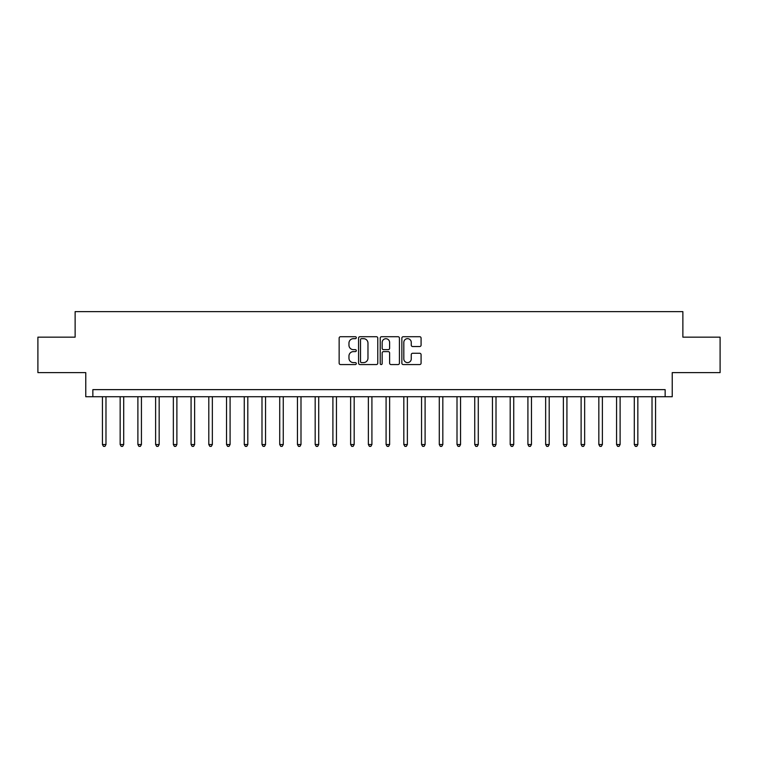 <?xml version="1.0" encoding="UTF-8"?>
<svg xmlns="http://www.w3.org/2000/svg" width="758" height="758" viewBox="0 0 758 758"><rect width="100%" height="100%" fill="white"/><g stroke="black" fill="none" stroke-linecap="round" stroke-linejoin="round"><path stroke-width="1.14" d="M356.307 337.689A0.976 0.976 0 0 0 355.331 336.713L340.541 336.713A1.393 1.393 0 0 0 339.148 338.106L339.148 363.167A1.393 1.393 0 0 0 340.541 364.56L355.331 364.56A0.976 0.976 0 0 0 356.307 363.584A0.976 0.976 0 0 0 355.331 362.608L353.418 362.608A4.453 4.453 0 0 1 348.964 358.155L348.964 356.061A4.453 4.453 0 0 1 353.418 351.608L355.331 351.608A0.976 0.976 0 0 0 356.307 350.632A0.976 0.976 0 0 0 355.331 349.656L353.418 349.656A4.453 4.453 0 0 1 348.964 345.203L348.964 343.118A4.453 4.453 0 0 1 353.418 338.665L355.331 338.665A0.976 0.976 0 0 0 356.307 337.689M419.686 346.529A1.393 1.393 0 0 0 421.078 345.136L421.078 338.106A1.393 1.393 0 0 0 419.686 336.713L403.256 336.713A1.393 1.393 0 0 0 401.863 338.106L401.863 363.167A1.393 1.393 0 0 0 403.256 364.56L419.686 364.56A1.393 1.393 0 0 0 421.078 363.167L421.078 354.668A1.393 1.393 0 0 0 419.686 353.275L412.655 353.275A1.393 1.393 0 0 0 411.262 354.668L411.262 358.885A3.724 3.724 0 0 1 407.539 362.608A3.724 3.724 0 0 1 403.815 358.885L403.815 342.389A3.724 3.724 0 0 1 407.539 338.665A3.724 3.724 0 0 1 411.262 342.389L411.262 345.136A1.393 1.393 0 0 0 412.655 346.529L419.686 346.529M665.145 396.728L672.232 396.728L672.232 372.614L720.1 372.614L720.1 337.158L682.873 337.158L682.873 311.633L75.127 311.633L75.127 337.158L37.9 337.158L37.9 372.614L85.768 372.614L85.768 396.728L665.145 396.728L665.145 389.64L92.855 389.64L92.855 396.728M377.778 338.106A1.393 1.393 0 0 0 376.394 336.713L359.965 336.713A1.393 1.393 0 0 0 358.572 338.106L358.572 363.167A1.393 1.393 0 0 0 359.965 364.56L376.394 364.56A1.393 1.393 0 0 0 377.778 363.167L377.778 338.106M381.606 336.713L398.035 336.713A1.393 1.393 0 0 1 399.428 338.106L399.428 363.167A1.393 1.393 0 0 1 398.035 364.56L391.005 364.56A1.393 1.393 0 0 1 389.612 363.167L389.612 353.001A1.393 1.393 0 0 0 388.219 351.608L383.557 351.608A1.393 1.393 0 0 0 382.165 353.001L382.165 363.584A0.976 0.976 0 0 1 381.189 364.56A0.976 0.976 0 0 1 380.222 363.584L380.222 338.106A1.393 1.393 0 0 1 381.606 336.713M361.49 338.665A0.976 0.976 0 0 0 360.524 339.631L360.524 361.632A0.976 0.976 0 0 0 361.49 362.608L363.508 362.608A4.453 4.453 0 0 0 367.971 358.155L367.971 343.118A4.453 4.453 0 0 0 363.508 338.665L361.49 338.665M389.612 342.455A3.724 3.724 0 0 0 385.888 338.731A3.724 3.724 0 0 0 382.165 342.455L382.165 348.263A1.393 1.393 0 0 0 383.557 349.656L388.219 349.656A1.393 1.393 0 0 0 389.612 348.263L389.612 342.455M102.434 396.728L102.434 444.529L105.978 444.529L105.978 396.728M105.978 444.529L104.917 446.367L103.495 446.367L102.434 444.529M120.162 396.728L120.162 444.529L123.706 444.529L123.706 396.728M123.706 444.529L122.644 446.367L121.223 446.367L120.162 444.529M137.89 396.728L137.89 444.529L141.433 444.529L141.433 396.728M141.433 444.529L140.372 446.367L138.951 446.367L137.89 444.529M155.617 396.728L155.617 444.529L159.161 444.529L159.161 396.728M159.161 444.529L158.1 446.367L156.679 446.367L155.617 444.529M173.345 396.728L173.345 444.529L176.889 444.529L176.889 396.728M176.889 444.529L175.828 446.367L174.406 446.367L173.345 444.529M191.073 396.728L191.073 444.529L194.626 444.529L194.626 396.728M194.626 444.529L193.555 446.367L192.144 446.367L191.073 444.529M208.801 396.728L208.801 444.529L212.354 444.529L212.354 396.728M212.354 444.529L211.283 446.367L209.871 446.367L208.801 444.529M226.538 396.728L226.538 444.529L230.081 444.529L230.081 396.728M230.081 444.529L229.011 446.367L227.599 446.367L226.538 444.529M244.266 396.728L244.266 444.529L247.809 444.529L247.809 396.728M247.809 444.529L246.748 446.367L245.327 446.367L244.266 444.529M261.993 396.728L261.993 444.529L265.537 444.529L265.537 396.728M265.537 444.529L264.476 446.367L263.054 446.367L261.993 444.529M279.721 396.728L279.721 444.529L283.265 444.529L283.265 396.728M283.265 444.529L282.203 446.367L280.782 446.367L279.721 444.529M297.449 396.728L297.449 444.529L300.992 444.529L300.992 396.728M300.992 444.529L299.931 446.367L298.51 446.367L297.449 444.529M315.176 396.728L315.176 444.529L318.72 444.529L318.72 396.728M318.72 444.529L317.659 446.367L316.238 446.367L315.176 444.529M332.904 396.728L332.904 444.529L336.448 444.529L336.448 396.728M336.448 444.529L335.387 446.367L333.965 446.367L332.904 444.529M350.632 396.728L350.632 444.529L354.175 444.529L354.175 396.728M354.175 444.529L353.114 446.367L351.703 446.367L350.632 444.529M368.36 396.728L368.36 444.529L371.913 444.529L371.913 396.728M371.913 444.529L370.842 446.367L369.43 446.367L368.36 444.529M386.087 396.728L386.087 444.529L389.64 444.529L389.64 396.728M389.64 444.529L388.57 446.367L387.158 446.367L386.087 444.529M403.825 396.728L403.825 444.529L407.368 444.529L407.368 396.728M407.368 444.529L406.297 446.367L404.886 446.367L403.825 444.529M421.552 396.728L421.552 444.529L425.096 444.529L425.096 396.728M425.096 444.529L424.035 446.367L422.613 446.367L421.552 444.529M439.28 396.728L439.28 444.529L442.824 444.529L442.824 396.728M442.824 444.529L441.762 446.367L440.341 446.367L439.28 444.529M457.008 396.728L457.008 444.529L460.551 444.529L460.551 396.728M460.551 444.529L459.49 446.367L458.069 446.367L457.008 444.529M474.735 396.728L474.735 444.529L478.279 444.529L478.279 396.728M478.279 444.529L477.218 446.367L475.797 446.367L474.735 444.529M492.463 396.728L492.463 444.529L496.007 444.529L496.007 396.728M496.007 444.529L494.946 446.367L493.524 446.367L492.463 444.529M510.191 396.728L510.191 444.529L513.735 444.529L513.735 396.728M513.735 444.529L512.673 446.367L511.252 446.367L510.191 444.529M527.919 396.728L527.919 444.529L531.462 444.529L531.462 396.728M531.462 444.529L530.401 446.367L528.989 446.367L527.919 444.529M545.646 396.728L545.646 444.529L549.199 444.529L549.199 396.728M549.199 444.529L548.129 446.367L546.717 446.367L545.646 444.529M563.374 396.728L563.374 444.529L566.927 444.529L566.927 396.728M566.927 444.529L565.856 446.367L564.445 446.367L563.374 444.529M581.111 396.728L581.111 444.529L584.655 444.529L584.655 396.728M584.655 444.529L583.594 446.367L582.172 446.367L581.111 444.529M598.839 396.728L598.839 444.529L602.383 444.529L602.383 396.728M602.383 444.529L601.321 446.367L599.9 446.367L598.839 444.529M616.567 396.728L616.567 444.529L620.11 444.529L620.11 396.728M620.11 444.529L619.049 446.367L617.628 446.367L616.567 444.529M634.294 396.728L634.294 444.529L637.838 444.529L637.838 396.728M637.838 444.529L636.777 446.367L635.356 446.367L634.294 444.529M652.022 396.728L652.022 444.529L655.566 444.529L655.566 396.728M655.566 444.529L654.505 446.367L653.083 446.367L652.022 444.529"/></g></svg>
